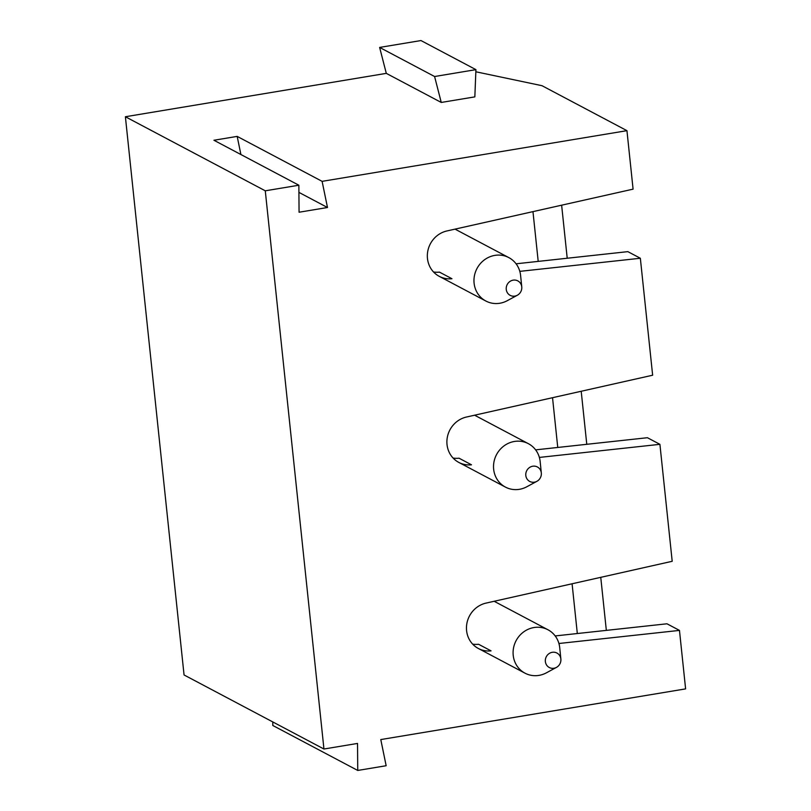 <?xml version="1.0" encoding="UTF-8"?>
<svg xmlns="http://www.w3.org/2000/svg" width="811" height="811" viewBox="0 0 811 811"><rect width="100%" height="100%" fill="white"/><g stroke="black" fill="none" stroke-linecap="round" stroke-linejoin="round"><path stroke-width="1.22" d="M441.255 102.45L474.84 96.874L475.925 69.645L434.595 76.518L441.255 102.45L386.3 73.365L125.391 116.743L184.056 674.965L323.944 749.019L265.278 190.808L298.864 185.222L299.066 212.229L327.492 207.504L322.109 181.35L626.944 130.662L542.012 85.702L475.834 71.773M323.944 749.019L357.529 743.434L357.742 770.45L386.158 765.726L380.785 739.571L685.609 688.884L679.466 630.4L558.921 643.498M472.651 644.127A24.553 23.043 -62.1 0 0 478.571 644.269L491.06 650.878A24.553 23.043 -62.1 0 1 478.348 648.476A24.553 23.043 -62.1 0 1 466.812 623.811A24.553 23.043 -62.1 0 1 486.042 603.1L672.197 561.293L659.911 444.327L539.366 457.424M453.096 458.053A24.553 23.043 -62.1 0 0 459.016 458.195L471.505 464.804A24.553 23.043 -62.1 0 1 458.783 462.402A24.553 23.043 -62.1 0 1 447.246 437.737A24.553 23.043 -62.1 0 1 466.477 417.026L652.642 375.219L640.345 258.253L519.81 271.361M433.54 271.979A24.553 23.043 -62.1 0 0 439.461 272.121L451.95 278.731A24.553 23.043 -62.1 0 1 439.227 276.328A24.553 23.043 -62.1 0 1 427.691 251.663A24.553 23.043 -62.1 0 1 446.922 230.953L633.087 189.145L626.944 130.662M298.864 185.222L213.932 140.252L237.177 136.39L322.109 181.35M125.391 116.743L265.278 190.808M475.925 69.645L420.97 40.55L379.629 47.423L386.3 73.365M561.638 205.193L567.213 258.233M516.07 263.798L627.856 251.643L640.345 258.253M581.203 391.267L586.779 444.306M535.625 449.862L647.421 437.717L659.911 444.327M600.758 577.341L606.334 630.38M555.18 635.936L666.977 623.791L679.466 630.4M434.595 76.518L379.629 47.423M272.78 721.932L272.81 725.49L357.742 770.45M327.492 207.504L298.914 192.379M240.908 154.536L237.177 136.39M577.32 633.533L572.09 583.778M556.437 667.392L546.421 672.816A24.553 23.043 -62.1 0 1 538.98 675.381A24.553 23.043 -62.1 0 1 524.97 673.16A24.553 23.043 -62.1 0 1 516.1 640.68A24.553 23.043 -62.1 0 1 547.952 629.762A24.553 23.043 -62.1 0 1 559.722 647.685L560.867 659.019A8.181 7.684 -62.1 0 1 553.954 668.254A8.181 7.684 -62.1 0 1 545.367 661.553A8.181 7.684 -62.1 0 1 552.301 652.297A8.181 7.684 -62.1 0 1 560.867 659.019M557.755 447.459L552.534 397.704M536.882 481.328L526.866 486.742A24.553 23.043 -62.1 0 1 519.425 489.317A24.553 23.043 -62.1 0 1 505.415 487.087A24.553 23.043 -62.1 0 1 496.535 454.606A24.553 23.043 -62.1 0 1 528.397 443.688A24.553 23.043 -62.1 0 1 540.167 461.621L541.312 472.945A8.181 7.684 -62.1 0 1 534.398 482.18A8.181 7.684 -62.1 0 1 525.812 475.479A8.181 7.684 -62.1 0 1 532.746 466.224A8.181 7.684 -62.1 0 1 541.312 472.945M538.2 261.385L532.969 211.63M517.317 295.255L507.301 300.668A24.553 23.043 -62.1 0 1 499.86 303.243A24.553 23.043 -62.1 0 1 485.86 301.023A24.553 23.043 -62.1 0 1 476.98 268.532A24.553 23.043 -62.1 0 1 508.842 257.614A24.553 23.043 -62.1 0 1 520.611 275.547L521.757 286.871A8.181 7.684 -62.1 0 1 514.843 296.106A8.181 7.684 -62.1 0 1 506.257 289.405A8.181 7.684 -62.1 0 1 513.181 280.15A8.181 7.684 -62.1 0 1 521.757 286.871M547.952 629.762L494.152 601.275M524.97 673.16L478.348 648.476M528.397 443.688L474.597 415.202M505.415 487.087L458.783 462.402M508.842 257.614L455.042 229.138M485.86 301.023L439.227 276.328"/></g></svg>
